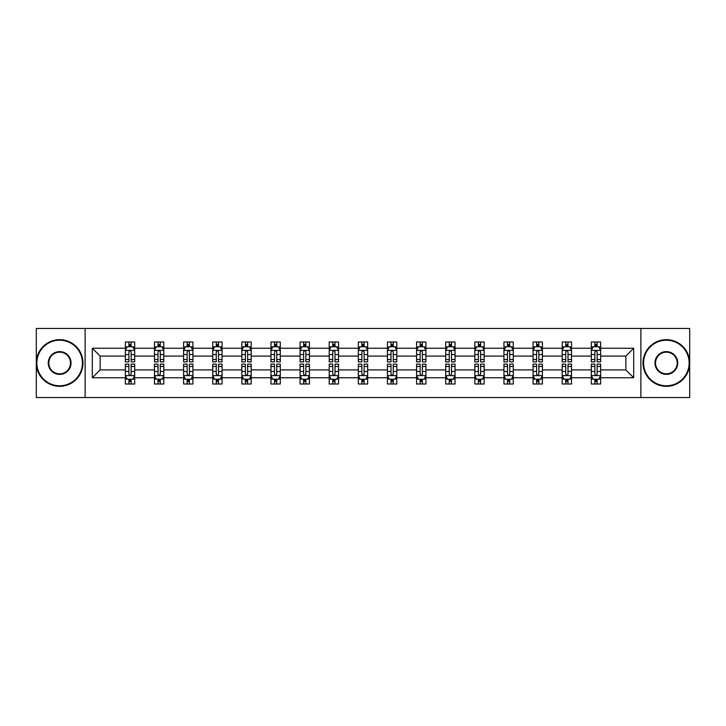 <?xml version="1.0" encoding="UTF-8"?>
<svg xmlns="http://www.w3.org/2000/svg" width="726" height="726" viewBox="0 0 726 726"><rect width="100%" height="100%" fill="white"/><g stroke="black" fill="none" stroke-linecap="round" stroke-linejoin="round"><path stroke-width="1.09" d="M640.886 397.539L689.7 397.539L689.7 328.461L640.886 328.461L640.886 397.539L85.114 397.539L85.114 328.461L36.3 328.461L36.3 397.539L85.114 397.539M600.647 377.747L600.647 369.906L625.857 369.906L633.698 377.747L600.647 377.747L600.647 384L597.108 384L597.108 379.244M640.886 328.461L85.114 328.461M591.318 377.747L571.525 377.747L571.525 369.906L591.318 369.906L591.318 384L600.647 384L600.647 379.017L598.896 379.017M571.525 377.747L571.525 384L567.977 384L567.977 379.244M562.196 377.747L542.404 377.747L542.404 369.906L562.196 369.906L562.196 384L571.525 384L571.525 379.017L569.774 379.017M542.404 377.747L542.404 384L538.855 384L538.855 379.244M533.075 377.747L513.282 377.747L513.282 369.906L533.075 369.906L533.075 384L542.404 384L542.404 379.017L540.652 379.017M513.282 377.747L513.282 384L509.734 384L509.734 379.244M503.944 377.747L484.16 377.747L484.16 369.906L503.944 369.906L503.944 384L513.282 384L513.282 379.017L511.531 379.017M484.16 377.747L484.16 384L480.612 384L480.612 379.244M474.822 377.747L455.039 377.747L455.039 369.906L474.822 369.906L474.822 384L484.16 384L484.16 379.017L482.4 379.017M455.039 377.747L455.039 384L451.49 384L451.49 379.244M445.7 377.747L425.917 377.747L425.917 369.906L445.7 369.906L445.7 384L455.039 384L455.039 379.017L453.278 379.017M425.917 377.747L425.917 384L422.369 384L422.369 379.244M416.579 377.747L396.786 377.747L396.786 369.906L416.579 369.906L416.579 384L425.917 384L425.917 379.017L424.156 379.017M396.786 377.747L396.786 384L393.247 384L393.247 379.244M387.457 377.747L367.665 377.747L367.665 369.906L387.457 369.906L387.457 384L396.786 384L396.786 379.017L395.035 379.017M367.665 377.747L367.665 384L364.116 384L364.116 379.244M358.335 377.747L338.543 377.747L338.543 369.906L358.335 369.906L358.335 384L367.665 384L367.665 379.017L365.913 379.017M338.543 377.747L338.543 384L334.995 384L334.995 379.244M329.214 377.747L309.421 377.747L309.421 369.906L329.214 369.906L329.214 384L338.543 384L338.543 379.017L336.791 379.017M309.421 377.747L309.421 384L305.873 384L305.873 379.244M300.083 377.747L280.3 377.747L280.3 369.906L300.083 369.906L300.083 384L309.421 384L309.421 379.017L307.67 379.017M280.3 377.747L280.3 384L276.751 384L276.751 379.244M270.961 377.747L251.178 377.747L251.178 369.906L270.961 369.906L270.961 384L280.3 384L280.3 379.017L278.539 379.017M251.178 377.747L251.178 384L247.63 384L247.63 379.244M241.84 377.747L222.056 377.747L222.056 369.906L241.84 369.906L241.84 384L251.178 384L251.178 379.017L249.417 379.017M222.056 377.747L222.056 384L218.508 384L218.508 379.244M212.718 377.747L192.925 377.747L192.925 369.906L212.718 369.906L212.718 384L222.056 384L222.056 379.017L220.296 379.017M192.925 377.747L192.925 384L189.386 384L189.386 379.244M183.596 377.747L163.804 377.747L163.804 369.906L183.596 369.906L183.596 384L192.925 384L192.925 379.017L191.174 379.017M163.804 377.747L163.804 384L160.255 384L160.255 379.244M154.475 377.747L134.682 377.747L134.682 369.906L154.475 369.906L154.475 384L163.804 384L163.804 379.017L162.052 379.017M134.682 377.747L134.682 384L131.134 384L131.134 379.244M125.353 377.747L92.302 377.747L92.302 348.253L125.353 348.253L125.353 356.094L100.143 356.094L100.143 369.906L125.353 369.906L125.353 384L134.682 384L134.682 379.017L132.931 379.017M127.104 346.983L125.353 346.983L125.353 342L125.353 348.253M128.892 346.756L128.892 342L125.353 342L134.682 342L134.682 348.253L154.475 348.253L154.475 342L163.804 342L163.804 348.253L183.596 348.253L183.596 342L192.925 342L192.925 348.253L212.718 348.253L212.718 342L222.056 342L222.056 348.253L241.84 348.253L241.84 342L251.178 342L251.178 348.253L270.961 348.253L270.961 342L280.3 342L280.3 348.253L300.083 348.253L300.083 342L309.421 342L309.421 348.253L329.214 348.253L329.214 342L338.543 342L338.543 348.253L358.335 348.253L358.335 342L367.665 342L367.665 348.253L387.457 348.253L387.457 342L396.786 342L396.786 348.253L416.579 348.253L416.579 342L425.917 342L425.917 348.253L445.7 348.253L445.7 342L455.039 342L455.039 348.253L474.822 348.253L474.822 342L484.16 342L484.16 348.253L503.944 348.253L503.944 342L513.282 342L513.282 348.253L533.075 348.253L533.075 342L542.404 342L542.404 348.253L562.196 348.253L562.196 342L571.525 342L571.525 348.253L591.318 348.253L591.318 342L600.647 342L600.647 348.253L633.698 348.253L633.698 377.747M591.318 348.253L591.318 356.094L571.525 356.094L571.525 348.253M562.196 348.253L562.196 356.094L542.404 356.094L542.404 348.253M533.075 348.253L533.075 356.094L513.282 356.094L513.282 348.253M503.944 348.253L503.944 356.094L484.16 356.094L484.16 348.253M474.822 348.253L474.822 356.094L455.039 356.094L455.039 348.253M445.7 348.253L445.7 356.094L425.917 356.094L425.917 348.253M416.579 348.253L416.579 356.094L396.786 356.094L396.786 348.253M387.457 348.253L387.457 356.094L367.665 356.094L367.665 348.253M358.335 348.253L358.335 356.094L338.543 356.094L338.543 348.253M329.214 348.253L329.214 356.094L309.421 356.094L309.421 348.253M300.083 348.253L300.083 356.094L280.3 356.094L280.3 348.253M270.961 348.253L270.961 356.094L251.178 356.094L251.178 348.253M241.84 348.253L241.84 356.094L222.056 356.094L222.056 348.253M212.718 348.253L212.718 356.094L192.925 356.094L192.925 348.253M183.596 348.253L183.596 356.094L163.804 356.094L163.804 348.253M154.475 348.253L154.475 356.094L134.682 356.094L134.682 348.253M92.302 348.253L100.143 356.094M625.857 369.906L625.857 356.094L600.647 356.094L600.647 348.253M594.866 346.665L597.108 346.665M565.745 346.665L567.977 346.665M536.614 346.665L538.855 346.665M507.492 346.665L509.734 346.665M478.37 346.665L480.612 346.665M449.249 346.665L451.49 346.665M420.127 346.665L422.369 346.665M391.005 346.665L393.247 346.665M361.884 346.665L364.116 346.665M332.753 346.665L334.995 346.665M303.631 346.665L305.873 346.665M274.51 346.665L276.751 346.665M245.388 346.665L247.63 346.665M216.266 346.665L218.508 346.665M187.145 346.665L189.386 346.665M158.023 346.665L160.255 346.665M128.892 346.665L131.134 346.665M128.892 379.335L131.134 379.335M158.023 379.335L160.255 379.335M187.145 379.335L189.386 379.335M216.266 379.335L218.508 379.335M245.388 379.335L247.63 379.335M274.51 379.335L276.751 379.335M303.631 379.335L305.873 379.335M332.753 379.335L334.995 379.335M361.884 379.335L364.116 379.335M391.005 379.335L393.247 379.335M420.127 379.335L422.369 379.335M449.249 379.335L451.49 379.335M478.37 379.335L480.612 379.335M507.492 379.335L509.734 379.335M536.614 379.335L538.855 379.335M565.745 379.335L567.977 379.335M594.866 379.335L597.108 379.335M100.143 369.906L92.302 377.747M633.698 348.253L625.857 356.094M131.134 344.423L128.892 344.423M125.353 359.542L125.353 361.884L128.892 361.884L128.892 359.542L125.353 359.542L125.353 356.094M134.682 356.094L134.682 361.884L131.134 361.884L131.134 351.892C130.39 350.449 129.645 350.449 128.892 351.892L128.892 359.542M132.931 346.983L134.682 346.983L134.682 342L131.134 342L131.134 346.756M134.682 350.495L132.813 346.756L127.213 346.756L125.353 350.495M128.892 381.577L131.134 381.577M134.682 366.458L134.682 364.116L131.134 364.116L131.134 366.458L134.682 366.458L134.682 369.906M125.353 369.906L125.353 364.116L128.892 364.116L128.892 374.108C129.645 375.551 130.39 375.551 131.134 374.108L131.134 366.458M127.104 379.017L125.353 379.017L125.353 384L128.892 384L128.892 379.244M125.353 375.505L127.213 379.244L132.813 379.244L134.682 375.505M59.632 340.222A22.778 22.778 0 0 0 36.863 363A22.778 22.778 0 0 0 59.632 385.778A22.778 22.778 0 0 0 82.41 363A22.778 22.778 0 0 0 59.632 340.222M59.632 386.332A23.332 23.332 0 0 1 36.3 363A23.332 23.332 0 0 1 59.632 339.668A23.332 23.332 0 0 1 82.973 363A23.332 23.332 0 0 1 59.632 386.332M59.632 351.611A11.389 11.389 0 0 1 71.021 363A11.389 11.389 0 0 1 59.632 374.389A11.389 11.389 0 0 1 48.252 363A11.389 11.389 0 0 1 59.632 351.611M59.632 373.826A10.826 10.826 0 0 0 70.467 363A10.826 10.826 0 0 0 59.632 352.174A10.826 10.826 0 0 0 48.805 363A10.826 10.826 0 0 0 59.632 373.826M666.368 340.222A22.778 22.778 0 0 0 643.59 363A22.778 22.778 0 0 0 666.368 385.778A22.778 22.778 0 0 0 689.137 363A22.778 22.778 0 0 0 666.368 340.222M666.368 386.332A23.332 23.332 0 0 1 643.027 363A23.332 23.332 0 0 1 666.368 339.668A23.332 23.332 0 0 1 689.7 363A23.332 23.332 0 0 1 666.368 386.332M666.368 351.611A11.389 11.389 0 0 1 677.748 363A11.389 11.389 0 0 1 666.368 374.389A11.389 11.389 0 0 1 654.979 363A11.389 11.389 0 0 1 666.368 351.611M666.368 373.826A10.826 10.826 0 0 0 677.195 363A10.826 10.826 0 0 0 666.368 352.174A10.826 10.826 0 0 0 655.533 363A10.826 10.826 0 0 0 666.368 373.826M160.255 344.423L158.023 344.423M156.226 346.983L154.475 346.983L154.475 342L158.023 342L158.023 346.756M154.475 359.542L154.475 361.884L158.023 361.884L158.023 359.542L154.475 359.542L154.475 356.094M163.804 356.094L163.804 361.884L160.255 361.884L160.255 351.892C159.511 350.449 158.767 350.449 158.023 351.892L158.023 359.542M162.052 346.983L163.804 346.983L163.804 342L160.255 342L160.255 346.756M163.804 350.495L161.943 346.756L156.335 346.756L154.475 350.495M189.386 344.423L187.145 344.423M185.348 346.983L183.596 346.983L183.596 342L187.145 342L187.145 346.756M183.596 359.542L183.596 361.884L187.145 361.884L187.145 359.542L183.596 359.542L183.596 356.094M192.925 356.094L192.925 361.884L189.386 361.884L189.386 351.892C188.633 350.449 187.889 350.449 187.145 351.892L187.145 359.542M191.174 346.983L192.925 346.983L192.925 342L189.386 342L189.386 346.756M192.925 350.495L191.065 346.756L185.466 346.756L183.596 350.495M158.023 381.577L160.255 381.577M163.804 366.458L163.804 364.116L160.255 364.116L160.255 366.458L163.804 366.458L163.804 369.906M154.475 369.906L154.475 364.116L158.023 364.116L158.023 374.108C158.767 375.551 159.511 375.551 160.255 374.108L160.255 366.458M156.226 379.017L154.475 379.017L154.475 384L158.023 384L158.023 379.244M154.475 375.505L156.335 379.244L161.943 379.244L163.804 375.505M187.145 381.577L189.386 381.577M192.925 366.458L192.925 364.116L189.386 364.116L189.386 366.458L192.925 366.458L192.925 369.906M183.596 369.906L183.596 364.116L187.145 364.116L187.145 374.108C187.889 375.551 188.633 375.551 189.386 374.108L189.386 366.458M185.348 379.017L183.596 379.017L183.596 384L187.145 384L187.145 379.244M183.596 375.505L185.466 379.244L191.065 379.244L192.925 375.505M218.508 344.423L216.266 344.423M214.469 346.983L212.718 346.983L212.718 342L216.266 342L216.266 346.756M212.718 359.542L212.718 361.884L216.266 361.884L216.266 359.542L212.718 359.542L212.718 356.094M222.056 356.094L222.056 361.884L218.508 361.884L218.508 351.892C217.764 350.449 217.01 350.449 216.266 351.892L216.266 359.542M220.296 346.983L222.056 346.983L222.056 342L218.508 342L218.508 346.756M222.056 350.495L220.187 346.756L214.587 346.756L212.718 350.495M216.266 381.577L218.508 381.577M222.056 366.458L222.056 364.116L218.508 364.116L218.508 366.458L222.056 366.458L222.056 369.906M212.718 369.906L212.718 364.116L216.266 364.116L216.266 374.108C217.01 375.551 217.755 375.551 218.508 374.108L218.508 366.458M214.469 379.017L212.718 379.017L212.718 384L216.266 384L216.266 379.244M212.718 375.505L214.587 379.244L220.187 379.244L222.056 375.505M247.63 344.423L245.388 344.423M243.6 346.983L241.84 346.983L241.84 342L245.388 342L245.388 346.756M241.84 359.542L241.84 361.884L245.388 361.884L245.388 359.542L241.84 359.542L241.84 356.094M251.178 356.094L251.178 361.884L247.63 361.884L247.63 351.892C246.885 350.449 246.132 350.449 245.388 351.892L245.388 359.542M249.417 346.983L251.178 346.983L251.178 342L247.63 342L247.63 346.756M251.178 350.495L249.308 346.756L243.709 346.756L241.84 350.495M245.388 381.577L247.63 381.577M251.178 366.458L251.178 364.116L247.63 364.116L247.63 366.458L251.178 366.458L251.178 369.906M241.84 369.906L241.84 364.116L245.388 364.116L245.388 374.108C246.132 375.551 246.876 375.551 247.63 374.108L247.63 366.458M243.6 379.017L241.84 379.017L241.84 384L245.388 384L245.388 379.244M241.84 375.505L243.709 379.244L249.308 379.244L251.178 375.505M276.751 344.423L274.51 344.423M272.722 346.983L270.961 346.983L270.961 342L274.51 342L274.51 346.756M270.961 359.542L270.961 361.884L274.51 361.884L274.51 359.542L270.961 359.542L270.961 356.094M280.3 356.094L280.3 361.884L276.751 361.884L276.751 351.892C276.007 350.449 275.263 350.449 274.51 351.892L274.51 359.542M278.539 346.983L280.3 346.983L280.3 342L276.751 342L276.751 346.756M280.3 350.495L278.43 346.756L272.831 346.756L270.961 350.495M274.51 381.577L276.751 381.577M280.3 366.458L280.3 364.116L276.751 364.116L276.751 366.458L280.3 366.458L280.3 369.906M270.961 369.906L270.961 364.116L274.51 364.116L274.51 374.108C275.254 375.551 276.007 375.551 276.751 374.108L276.751 366.458M272.722 379.017L270.961 379.017L270.961 384L274.51 384L274.51 379.244M270.961 375.505L272.831 379.244L278.43 379.244L280.3 375.505M305.873 344.423L303.631 344.423M301.844 346.983L300.083 346.983L300.083 342L303.631 342L303.631 346.756M300.083 359.542L300.083 361.884L303.631 361.884L303.631 359.542L300.083 359.542L300.083 356.094M309.421 356.094L309.421 361.884L305.873 361.884L305.873 351.892C305.129 350.449 304.385 350.449 303.631 351.892L303.631 359.542M307.67 346.983L309.421 346.983L309.421 342L305.873 342L305.873 346.756M309.421 350.495L307.552 346.756L301.952 346.756L300.083 350.495M303.631 381.577L305.873 381.577M309.421 366.458L309.421 364.116L305.873 364.116L305.873 366.458L309.421 366.458L309.421 369.906M300.083 369.906L300.083 364.116L303.631 364.116L303.631 374.108C304.375 375.551 305.129 375.551 305.873 374.108L305.873 366.458M301.844 379.017L300.083 379.017L300.083 384L303.631 384L303.631 379.244M300.083 375.505L301.952 379.244L307.552 379.244L309.421 375.505M334.995 344.423L332.753 344.423M330.965 346.983L329.214 346.983L329.214 342L332.753 342L332.753 346.756M329.214 359.542L329.214 361.884L332.753 361.884L332.753 359.542L329.214 359.542L329.214 356.094M338.543 356.094L338.543 361.884L334.995 361.884L334.995 351.892C334.25 350.449 333.506 350.449 332.753 351.892L332.753 359.542M336.791 346.983L338.543 346.983L338.543 342L334.995 342L334.995 346.756M338.543 350.495L336.673 346.756L331.074 346.756L329.214 350.495M332.753 381.577L334.995 381.577M338.543 366.458L338.543 364.116L334.995 364.116L334.995 366.458L338.543 366.458L338.543 369.906M329.214 369.906L329.214 364.116L332.753 364.116L332.753 374.108C333.506 375.551 334.25 375.551 334.995 374.108L334.995 366.458M330.965 379.017L329.214 379.017L329.214 384L332.753 384L332.753 379.244M329.214 375.505L331.074 379.244L336.673 379.244L338.543 375.505M364.116 344.423L361.884 344.423M360.087 346.983L358.335 346.983L358.335 342L361.884 342L361.884 346.756M358.335 359.542L358.335 361.884L361.884 361.884L361.884 359.542L358.335 359.542L358.335 356.094M367.665 356.094L367.665 361.884L364.116 361.884L364.116 351.892C363.372 350.449 362.628 350.449 361.884 351.892L361.884 359.542M365.913 346.983L367.665 346.983L367.665 342L364.116 342L364.116 346.756M367.665 350.495L365.804 346.756L360.196 346.756L358.335 350.495M361.884 381.577L364.116 381.577M367.665 366.458L367.665 364.116L364.116 364.116L364.116 366.458L367.665 366.458L367.665 369.906M358.335 369.906L358.335 364.116L361.884 364.116L361.884 374.108C362.628 375.551 363.372 375.551 364.116 374.108L364.116 366.458M360.087 379.017L358.335 379.017L358.335 384L361.884 384L361.884 379.244M358.335 375.505L360.196 379.244L365.804 379.244L367.665 375.505M393.247 344.423L391.005 344.423M389.209 346.983L387.457 346.983L387.457 342L391.005 342L391.005 346.756M387.457 359.542L387.457 361.884L391.005 361.884L391.005 359.542L387.457 359.542L387.457 356.094M396.786 356.094L396.786 361.884L393.247 361.884L393.247 351.892C392.494 350.449 391.75 350.449 391.005 351.892L391.005 359.542M395.035 346.983L396.786 346.983L396.786 342L393.247 342L393.247 346.756M396.786 350.495L394.926 346.756L389.327 346.756L387.457 350.495M391.005 381.577L393.247 381.577M396.786 366.458L396.786 364.116L393.247 364.116L393.247 366.458L396.786 366.458L396.786 369.906M387.457 369.906L387.457 364.116L391.005 364.116L391.005 374.108C391.75 375.551 392.494 375.551 393.247 374.108L393.247 366.458M389.209 379.017L387.457 379.017L387.457 384L391.005 384L391.005 379.244M387.457 375.505L389.327 379.244L394.926 379.244L396.786 375.505M422.369 344.423L420.127 344.423M418.33 346.983L416.579 346.983L416.579 342L420.127 342L420.127 346.756M416.579 359.542L416.579 361.884L420.127 361.884L420.127 359.542L416.579 359.542L416.579 356.094M425.917 356.094L425.917 361.884L422.369 361.884L422.369 351.892C421.625 350.449 420.871 350.449 420.127 351.892L420.127 359.542M424.156 346.983L425.917 346.983L425.917 342L422.369 342L422.369 346.756M425.917 350.495L424.048 346.756L418.448 346.756L416.579 350.495M420.127 381.577L422.369 381.577M425.917 366.458L425.917 364.116L422.369 364.116L422.369 366.458L425.917 366.458L425.917 369.906M416.579 369.906L416.579 364.116L420.127 364.116L420.127 374.108C420.871 375.551 421.615 375.551 422.369 374.108L422.369 366.458M418.33 379.017L416.579 379.017L416.579 384L420.127 384L420.127 379.244M416.579 375.505L418.448 379.244L424.048 379.244L425.917 375.505M451.49 344.423L449.249 344.423M447.461 346.983L445.7 346.983L445.7 342L449.249 342L449.249 346.756M445.7 359.542L445.7 361.884L449.249 361.884L449.249 359.542L445.7 359.542L445.7 356.094M455.039 356.094L455.039 361.884L451.49 361.884L451.49 351.892C450.746 350.449 449.993 350.449 449.249 351.892L449.249 359.542M453.278 346.983L455.039 346.983L455.039 342L451.49 342L451.49 346.756M455.039 350.495L453.169 346.756L447.57 346.756L445.7 350.495M449.249 381.577L451.49 381.577M455.039 366.458L455.039 364.116L451.49 364.116L451.49 366.458L455.039 366.458L455.039 369.906M445.7 369.906L445.7 364.116L449.249 364.116L449.249 374.108C449.993 375.551 450.737 375.551 451.49 374.108L451.49 366.458M447.461 379.017L445.7 379.017L445.7 384L449.249 384L449.249 379.244M445.7 375.505L447.57 379.244L453.169 379.244L455.039 375.505M480.612 344.423L478.37 344.423M476.583 346.983L474.822 346.983L474.822 342L478.37 342L478.37 346.756M474.822 359.542L474.822 361.884L478.37 361.884L478.37 359.542L474.822 359.542L474.822 356.094M484.16 356.094L484.16 361.884L480.612 361.884L480.612 351.892C479.868 350.449 479.124 350.449 478.37 351.892L478.37 359.542M482.4 346.983L484.16 346.983L484.16 342L480.612 342L480.612 346.756M484.16 350.495L482.291 346.756L476.692 346.756L474.822 350.495M478.37 381.577L480.612 381.577M484.16 366.458L484.16 364.116L480.612 364.116L480.612 366.458L484.16 366.458L484.16 369.906M474.822 369.906L474.822 364.116L478.37 364.116L478.37 374.108C479.115 375.551 479.868 375.551 480.612 374.108L480.612 366.458M476.583 379.017L474.822 379.017L474.822 384L478.37 384L478.37 379.244M474.822 375.505L476.692 379.244L482.291 379.244L484.16 375.505M509.734 344.423L507.492 344.423M505.704 346.983L503.944 346.983L503.944 342L507.492 342L507.492 346.756M503.944 359.542L503.944 361.884L507.492 361.884L507.492 359.542L503.944 359.542L503.944 356.094M513.282 356.094L513.282 361.884L509.734 361.884L509.734 351.892C508.99 350.449 508.245 350.449 507.492 351.892L507.492 359.542M511.531 346.983L513.282 346.983L513.282 342L509.734 342L509.734 346.756M513.282 350.495L511.413 346.756L505.813 346.756L503.944 350.495M507.492 381.577L509.734 381.577M513.282 366.458L513.282 364.116L509.734 364.116L509.734 366.458L513.282 366.458L513.282 369.906M503.944 369.906L503.944 364.116L507.492 364.116L507.492 374.108C508.236 375.551 508.99 375.551 509.734 374.108L509.734 366.458M505.704 379.017L503.944 379.017L503.944 384L507.492 384L507.492 379.244M503.944 375.505L505.813 379.244L511.413 379.244L513.282 375.505M538.855 344.423L536.614 344.423M534.826 346.983L533.075 346.983L533.075 342L536.614 342L536.614 346.756M533.075 359.542L533.075 361.884L536.614 361.884L536.614 359.542L533.075 359.542L533.075 356.094M542.404 356.094L542.404 361.884L538.855 361.884L538.855 351.892C538.111 350.449 537.367 350.449 536.614 351.892L536.614 359.542M540.652 346.983L542.404 346.983L542.404 342L538.855 342L538.855 346.756M542.404 350.495L540.534 346.756L534.935 346.756L533.075 350.495M536.614 381.577L538.855 381.577M542.404 366.458L542.404 364.116L538.855 364.116L538.855 366.458L542.404 366.458L542.404 369.906M533.075 369.906L533.075 364.116L536.614 364.116L536.614 374.108C537.367 375.551 538.111 375.551 538.855 374.108L538.855 366.458M534.826 379.017L533.075 379.017L533.075 384L536.614 384L536.614 379.244M533.075 375.505L534.935 379.244L540.534 379.244L542.404 375.505M567.977 344.423L565.745 344.423M563.948 346.983L562.196 346.983L562.196 342L565.745 342L565.745 346.756M562.196 359.542L562.196 361.884L565.745 361.884L565.745 359.542L562.196 359.542L562.196 356.094M571.525 356.094L571.525 361.884L567.977 361.884L567.977 351.892C567.233 350.449 566.489 350.449 565.745 351.892L565.745 359.542M569.774 346.983L571.525 346.983L571.525 342L567.977 342L567.977 346.756M571.525 350.495L569.665 346.756L564.057 346.756L562.196 350.495M565.745 381.577L567.977 381.577M571.525 366.458L571.525 364.116L567.977 364.116L567.977 366.458L571.525 366.458L571.525 369.906M562.196 369.906L562.196 364.116L565.745 364.116L565.745 374.108C566.489 375.551 567.233 375.551 567.977 374.108L567.977 366.458M563.948 379.017L562.196 379.017L562.196 384L565.745 384L565.745 379.244M562.196 375.505L564.057 379.244L569.665 379.244L571.525 375.505M597.108 344.423L594.866 344.423M593.069 346.983L591.318 346.983L591.318 342L594.866 342L594.866 346.756M591.318 359.542L591.318 361.884L594.866 361.884L594.866 359.542L591.318 359.542L591.318 356.094M600.647 356.094L600.647 361.884L597.108 361.884L597.108 351.892C596.355 350.449 595.61 350.449 594.866 351.892L594.866 359.542M598.896 346.983L600.647 346.983L600.647 342L597.108 342L597.108 346.756M600.647 350.495L598.787 346.756L593.187 346.756L591.318 350.495M594.866 381.577L597.108 381.577M600.647 366.458L600.647 364.116L597.108 364.116L597.108 366.458L600.647 366.458L600.647 369.906M591.318 369.906L591.318 364.116L594.866 364.116L594.866 374.108C595.61 375.551 596.355 375.551 597.108 374.108L597.108 366.458M593.069 379.017L591.318 379.017L591.318 384L594.866 384L594.866 379.244M591.318 375.505L593.187 379.244L598.787 379.244L600.647 375.505M134.637 350.395L125.398 350.395M134.682 359.542L131.134 359.542M128.892 354.533L125.353 354.533M134.682 354.533L131.134 354.533M131.134 345.612L128.892 345.612M125.398 375.605L134.637 375.605M125.353 366.458L128.892 366.458M131.134 371.467L134.682 371.467M125.353 371.467L128.892 371.467M128.892 380.388L131.134 380.388M163.758 350.395L154.52 350.395M163.804 359.542L160.255 359.542M158.023 354.533L154.475 354.533M163.804 354.533L160.255 354.533M160.255 345.612L158.023 345.612M192.88 350.395L183.642 350.395M192.925 359.542L189.386 359.542M187.145 354.533L183.596 354.533M192.925 354.533L189.386 354.533M189.386 345.612L187.145 345.612M154.52 375.605L163.758 375.605M154.475 366.458L158.023 366.458M160.255 371.467L163.804 371.467M154.475 371.467L158.023 371.467M158.023 380.388L160.255 380.388M183.642 375.605L192.88 375.605M183.596 366.458L187.145 366.458M189.386 371.467L192.925 371.467M183.596 371.467L187.145 371.467M187.145 380.388L189.386 380.388M222.002 350.395L212.763 350.395M222.056 359.542L218.508 359.542M216.266 354.533L212.718 354.533M222.056 354.533L218.508 354.533M218.508 345.612L216.266 345.612M212.763 375.605L222.002 375.605M212.718 366.458L216.266 366.458M218.508 371.467L222.056 371.467M212.718 371.467L216.266 371.467M216.266 380.388L218.508 380.388M251.132 350.395L241.885 350.395M251.178 359.542L247.63 359.542M245.388 354.533L241.84 354.533M251.178 354.533L247.63 354.533M247.63 345.612L245.388 345.612M241.885 375.605L251.132 375.605M241.84 366.458L245.388 366.458M247.63 371.467L251.178 371.467M241.84 371.467L245.388 371.467M245.388 380.388L247.63 380.388M280.254 350.395L271.007 350.395M280.3 359.542L276.751 359.542M274.51 354.533L270.961 354.533M280.3 354.533L276.751 354.533M276.751 345.612L274.51 345.612M271.007 375.605L280.254 375.605M270.961 366.458L274.51 366.458M276.751 371.467L280.3 371.467M270.961 371.467L274.51 371.467M274.51 380.388L276.751 380.388M309.376 350.395L300.137 350.395M309.421 359.542L305.873 359.542M303.631 354.533L300.083 354.533M309.421 354.533L305.873 354.533M305.873 345.612L303.631 345.612M300.137 375.605L309.376 375.605M300.083 366.458L303.631 366.458M305.873 371.467L309.421 371.467M300.083 371.467L303.631 371.467M303.631 380.388L305.873 380.388M338.498 350.395L329.259 350.395M338.543 359.542L334.995 359.542M332.753 354.533L329.214 354.533M338.543 354.533L334.995 354.533M334.995 345.612L332.753 345.612M329.259 375.605L338.498 375.605M329.214 366.458L332.753 366.458M334.995 371.467L338.543 371.467M329.214 371.467L332.753 371.467M332.753 380.388L334.995 380.388M367.619 350.395L358.381 350.395M367.665 359.542L364.116 359.542M361.884 354.533L358.335 354.533M367.665 354.533L364.116 354.533M364.116 345.612L361.884 345.612M358.381 375.605L367.619 375.605M358.335 366.458L361.884 366.458M364.116 371.467L367.665 371.467M358.335 371.467L361.884 371.467M361.884 380.388L364.116 380.388M396.741 350.395L387.502 350.395M396.786 359.542L393.247 359.542M391.005 354.533L387.457 354.533M396.786 354.533L393.247 354.533M393.247 345.612L391.005 345.612M387.502 375.605L396.741 375.605M387.457 366.458L391.005 366.458M393.247 371.467L396.786 371.467M387.457 371.467L391.005 371.467M391.005 380.388L393.247 380.388M425.863 350.395L416.624 350.395M425.917 359.542L422.369 359.542M420.127 354.533L416.579 354.533M425.917 354.533L422.369 354.533M422.369 345.612L420.127 345.612M416.624 375.605L425.863 375.605M416.579 366.458L420.127 366.458M422.369 371.467L425.917 371.467M416.579 371.467L420.127 371.467M420.127 380.388L422.369 380.388M454.993 350.395L445.746 350.395M455.039 359.542L451.49 359.542M449.249 354.533L445.7 354.533M455.039 354.533L451.49 354.533M451.49 345.612L449.249 345.612M445.746 375.605L454.993 375.605M445.7 366.458L449.249 366.458M451.49 371.467L455.039 371.467M445.7 371.467L449.249 371.467M449.249 380.388L451.49 380.388M484.115 350.395L474.868 350.395M484.16 359.542L480.612 359.542M478.37 354.533L474.822 354.533M484.16 354.533L480.612 354.533M480.612 345.612L478.37 345.612M474.868 375.605L484.115 375.605M474.822 366.458L478.37 366.458M480.612 371.467L484.16 371.467M474.822 371.467L478.37 371.467M478.37 380.388L480.612 380.388M513.237 350.395L503.998 350.395M513.282 359.542L509.734 359.542M507.492 354.533L503.944 354.533M513.282 354.533L509.734 354.533M509.734 345.612L507.492 345.612M503.998 375.605L513.237 375.605M503.944 366.458L507.492 366.458M509.734 371.467L513.282 371.467M503.944 371.467L507.492 371.467M507.492 380.388L509.734 380.388M542.358 350.395L533.12 350.395M542.404 359.542L538.855 359.542M536.614 354.533L533.075 354.533M542.404 354.533L538.855 354.533M538.855 345.612L536.614 345.612M533.12 375.605L542.358 375.605M533.075 366.458L536.614 366.458M538.855 371.467L542.404 371.467M533.075 371.467L536.614 371.467M536.614 380.388L538.855 380.388M571.48 350.395L562.242 350.395M571.525 359.542L567.977 359.542M565.745 354.533L562.196 354.533M571.525 354.533L567.977 354.533M567.977 345.612L565.745 345.612M562.242 375.605L571.48 375.605M562.196 366.458L565.745 366.458M567.977 371.467L571.525 371.467M562.196 371.467L565.745 371.467M565.745 380.388L567.977 380.388M600.602 350.395L591.363 350.395M600.647 359.542L597.108 359.542M594.866 354.533L591.318 354.533M600.647 354.533L597.108 354.533M597.108 345.612L594.866 345.612M591.363 375.605L600.602 375.605M591.318 366.458L594.866 366.458M597.108 371.467L600.647 371.467M591.318 371.467L594.866 371.467M594.866 380.388L597.108 380.388"/></g></svg>
